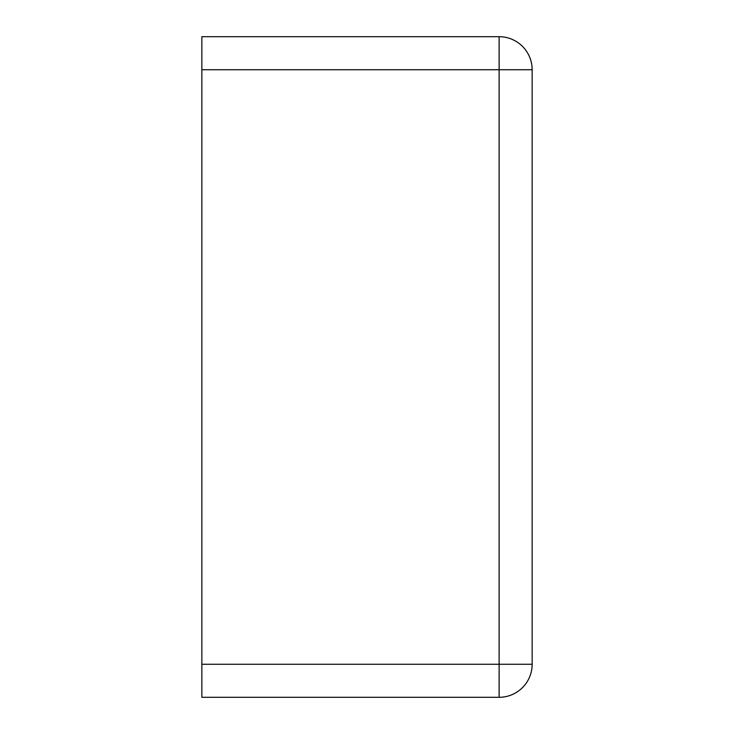 <?xml version="1.0" encoding="UTF-8"?>
<svg xmlns="http://www.w3.org/2000/svg" width="734" height="734" viewBox="0 0 734 734"><rect width="100%" height="100%" fill="white"/><g stroke="black" fill="none" stroke-linecap="round" stroke-linejoin="round"><path stroke-width="1.1" d="M201.85 69.73L201.85 36.7L499.12 36.7A33.03 33.03 0 0 1 532.15 69.73L532.15 664.27A33.03 33.03 0 0 1 499.12 697.3L201.85 697.3L201.85 664.27L499.12 664.27L499.12 697.3A33.03 33.03 0 0 0 532.15 664.27L499.12 664.27L499.12 69.73L532.15 69.73A33.03 33.03 0 0 0 499.12 36.7L499.12 69.73L201.85 69.73L201.85 664.27"/></g></svg>
